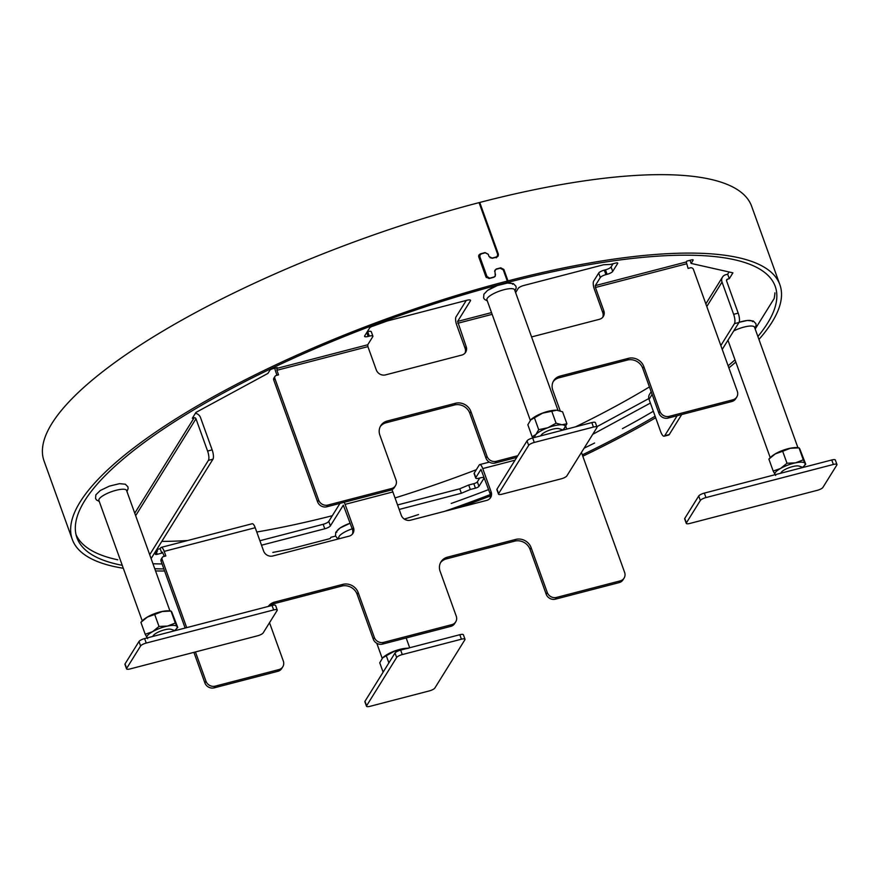 <?xml version="1.0" encoding="UTF-8"?>
<svg xmlns="http://www.w3.org/2000/svg" width="881" height="881" viewBox="0 0 881 881"><rect width="100%" height="100%" fill="white"/><g stroke="black" fill="none" stroke-linecap="round" stroke-linejoin="round"><path stroke-width="1.32" d="M530.318 420.336L486.929 299.837A14.713 3.953 -19.8 0 1 489.847 295.873A14.713 3.953 -19.8 0 1 504.692 289.541A14.713 3.953 -19.8 0 1 514.625 289.86L558.003 410.359M512.599 284.266A14.713 3.953 160.2 0 0 502.666 283.935A14.713 3.953 160.2 0 0 487.832 290.278M339.163 538.743L338.833 537.828A14.713 3.953 -19.8 0 1 352.202 528.82M338.943 538.798L337.049 537.917L335.507 535.89L335.771 532.267L340.121 527.961L350.186 523.215A14.713 3.953 160.2 0 0 336.817 532.223M802.778 467.514A17.224 17.224 0 0 0 798.516 465.994A9.889 2.665 160.2 0 0 792.482 466.622A9.889 2.665 160.2 0 0 781.436 472.15A17.224 17.224 0 0 0 780.621 473.273M686.277 523.402L684.658 518.92A4.945 1.333 -19.8 0 1 684.768 518.424L698.721 496.003A4.945 1.333 -19.8 0 1 704.337 493.096L831.752 459.981A4.945 1.333 -19.8 0 1 835.331 460.025L836.95 464.507A4.945 1.333 160.2 0 0 833.371 464.463L705.956 497.578A4.945 1.333 160.2 0 0 700.329 500.485L686.376 522.907A4.945 1.333 160.2 0 0 686.277 523.402A4.945 1.333 160.2 0 0 689.856 523.446L817.271 490.332A4.945 1.333 160.2 0 0 822.898 487.424L836.851 465.003A4.945 1.333 160.2 0 0 836.95 464.507M768.882 459.1L775.313 453.88A16.078 4.328 -19.8 0 0 770.743 457.184L768.882 459.1L773.188 471.06L775.654 475.476M802.492 467.37A16.078 4.328 160.2 0 0 803.879 466.148A16.078 4.328 160.2 0 0 804.981 463.329A16.078 4.328 160.2 0 0 795.598 462.833A16.078 4.328 160.2 0 0 780.555 468.45A16.078 4.328 160.2 0 0 775.831 471.908A16.078 4.328 160.2 0 0 774.895 474.573A16.078 4.328 160.2 0 0 774.994 474.727M782.68 451.27L790.356 448.264A16.078 4.328 -19.8 0 0 775.313 453.88L782.68 451.27L786.997 463.241L780.555 468.45L773.188 471.06M803.879 466.148L805.741 464.232L799.728 448.759L798.968 447.856L790.356 448.264A16.078 4.328 -19.8 0 1 797.217 447.647L799.023 447.845L803.274 459.816L795.598 462.833L786.997 463.241M805.741 464.232L803.274 459.816M122.25 565.327A370.956 99.751 -19.8 0 1 76.944 537.74A370.956 99.751 -19.8 0 1 506.223 282.801L507.302 281.072L503.26 269.872L500.166 268.22A375.901 101.084 160.2 0 0 496.146 269.289L494.88 270.28L495.298 276.094L493.955 277.24A375.901 101.084 -19.8 0 0 489.109 278.561L485.982 276.964L478.724 256.789L478.846 255.149L480.233 253.915L478.625 256.052M484.924 252.88L485.079 252.594A375.901 101.084 160.2 0 0 480.233 253.915M485.079 252.594L488.195 254.213L488.999 256.459L492.116 258.078A375.901 101.084 -19.8 0 1 496.135 257.021L497.358 256.096L497.611 254.18L479.055 202.63A375.901 101.084 -19.8 0 0 44.05 460.972L72.286 539.414A375.901 101.084 160.2 0 0 123.307 568.256M507.302 281.072A375.901 101.084 160.2 0 0 72.286 539.414M155.552 570.932A375.901 101.084 160.2 0 0 164.615 571.009M163.855 568.917A370.956 99.751 -19.8 0 1 154.748 568.719M497.413 256.778L497.347 256.107M478.967 257.45L480.046 254.939L479.848 256.734L486.951 276.458L486.389 277.548M757.891 336.509A370.956 99.751 -19.8 0 0 775.214 286.369A370.956 99.751 -19.8 0 0 506.916 282.625L506.707 282.03M735.007 359.833A370.956 99.751 -19.8 0 1 728.124 365.791M655.123 416.217A370.956 99.751 -19.8 0 1 582.308 454.86M490.332 494.549A370.956 99.751 -19.8 0 1 444.42 511.387M479.275 203.225L479.749 202.454A375.901 101.084 -19.8 0 1 751.636 206.253L779.872 284.695A375.901 101.084 160.2 0 0 507.985 280.896L503.877 269.465L500.771 267.824A375.901 101.084 -19.8 0 0 496.179 269.035L496.003 269.344M479.749 202.454L498.393 254.224L497.6 255.49M498.393 254.224L498.194 256.008L496.906 257.065A375.901 101.084 160.2 0 0 492.314 258.276L489.968 257.626M488.393 254.411L485.277 252.792A375.901 101.084 -19.8 0 0 481.356 253.86L480.046 254.939M479.176 258.056L479.848 256.734M486.951 276.458L489.924 278.341M493.834 277.273L493.999 276.986A375.901 101.084 160.2 0 0 490.067 278.055M493.999 276.986L495.265 275.984L495.496 274.134M494.593 271.37L496.179 269.035M459.585 507.445A375.901 101.084 160.2 0 0 490.486 495.926M582.793 456.204A375.901 101.084 160.2 0 0 655.673 417.737M728.873 367.884A375.901 101.084 160.2 0 0 735.811 362.047M758.948 339.438A375.901 101.084 160.2 0 0 779.872 284.695M506.916 282.625L507.985 280.896M503.392 270.236L503.877 269.465M562.838 430.115A17.224 17.224 0 0 0 558.576 428.607A9.889 2.665 160.2 0 0 549.502 430.17A9.889 2.665 160.2 0 0 541.496 434.751A9.889 2.665 160.2 0 0 541.297 435.038M498.503 494.131L496.884 489.649A4.945 1.333 -19.8 0 1 496.983 489.164L527.036 440.874A4.945 1.333 -19.8 0 1 532.664 437.967L591.823 422.583A4.945 1.333 -19.8 0 1 595.402 422.638L597.01 427.12A4.945 1.333 160.2 0 0 593.431 427.065L534.271 442.449A4.945 1.333 160.2 0 0 528.655 445.357L498.602 493.646A4.945 1.333 160.2 0 0 498.503 494.131A4.945 1.333 160.2 0 0 502.082 494.186L561.23 478.812A4.945 1.333 160.2 0 0 566.857 475.905L596.911 427.615A4.945 1.333 160.2 0 0 597.01 427.12M562.552 429.972A16.078 4.328 160.2 0 0 563.939 428.761L564.093 428.595A16.078 4.328 160.2 0 0 561.957 424.774A16.078 4.328 160.2 0 0 547.85 427.737A16.078 4.328 160.2 0 0 535.901 434.52A16.078 4.328 160.2 0 0 535.064 437.339M563.939 428.761L563.939 428.75A16.078 4.328 160.2 0 0 564.093 428.595L566.901 423.761L562.585 411.801L556.704 410.216A16.078 4.328 -19.8 0 1 557.277 410.26A16.078 4.328 -19.8 0 1 557.321 410.26M530.648 419.951L542.608 413.167A16.078 4.328 -19.8 0 0 530.803 419.785L530.803 419.797A16.078 4.328 -19.8 0 1 530.803 419.785L527.851 424.785L532.157 436.745L534.238 437.549M566.901 423.761L561.957 424.774L556.076 423.188L551.759 411.229L542.608 413.167A16.078 4.328 -19.8 0 1 556.704 410.216L557.31 410.26M551.759 411.229L556.704 410.216M534.393 417.715L538.698 429.686L535.901 434.52L532.157 436.745M556.076 423.188L547.85 427.737L538.698 429.686M479.738 478.009L477.337 481.863A3.095 0.826 160.2 0 1 473.824 483.68L468.703 485.013L470.322 489.495L461.369 493.272L399.17 509.438M490.001 498.404A7.422 6.762 31.9 0 0 490.067 493.613L480.982 469.386L475.828 477.579A4.945 1.333 160.2 0 0 475.718 478.075A4.945 1.333 160.2 0 0 479.297 478.13L480.442 477.832A4.945 1.333 -19.8 0 1 484.021 477.876A4.945 1.333 -19.8 0 1 483.922 478.372L478.956 486.345A3.095 0.826 -19.8 0 1 475.443 488.162L470.322 489.495M468.703 485.013L459.75 488.79L461.369 493.272M459.75 488.79L397.562 504.956M755.193 329.009L774.146 298.549A370.956 99.751 160.2 0 0 774.917 292.855M622.438 428.64A370.956 99.751 160.2 0 0 653.339 411.251M451.237 503.436A370.956 99.751 160.2 0 0 488.614 489.583M584.103 448.187A370.956 99.751 160.2 0 0 594.598 443.022M404.324 519.096A370.956 99.751 160.2 0 0 418.519 514.559M335.584 536.077L330.904 537.3L330.1 538.588L289.342 549.182A370.956 99.751 160.2 0 1 272.824 552.42M152.964 563.752A370.956 99.751 160.2 0 0 162.071 563.95M76.03 534.646A370.956 99.751 160.2 0 0 117.779 559.798M650.387 403.069L592.737 434.322M729.061 271.976L727.662 274.222L729.281 278.704L727.453 279.178A1.487 1.355 -148.1 0 0 726.572 280.874L738.19 313.151A7.422 2.302 75.4 0 1 739.005 322.457L722.233 349.416M729.281 278.704L732.926 272.846L691.111 263.419L693.105 260.203A2.478 0.661 -19.8 0 0 693.16 259.961A2.478 0.661 -19.8 0 0 691.365 259.939L686.817 261.117L686.277 261.976L688.083 268.408L690.363 267.813A2.478 2.258 31.9 0 1 693.446 269.465L737.309 391.296A7.422 6.762 31.9 0 1 736.78 396.99A7.422 6.762 31.9 0 1 732.904 399.798L669.197 416.35A7.422 6.762 31.9 0 1 659.946 411.405L658.878 413.134L642.734 368.302A12.367 11.277 31.9 0 0 627.327 360.054L559.072 377.795A12.367 11.277 31.9 0 0 553.18 381.638M515.605 292.591L518.226 288.384A4.945 1.333 -19.8 0 1 523.843 285.477L603.562 264.763L610.368 264.432L615.489 263.1A3.095 0.826 -19.8 0 1 617.724 263.133A3.095 0.826 -19.8 0 1 617.669 263.441L612.702 271.414A4.945 1.333 -19.8 0 1 607.075 274.321L605.941 274.619A4.945 1.333 160.2 0 0 600.313 277.526L595.27 285.631L595.435 287.492L603.826 310.806A7.422 6.762 -148.1 0 1 603.298 316.499A7.422 6.762 -148.1 0 1 599.421 319.296L531.573 336.938M470.443 300.806L457.613 321.411L466.17 346.585A7.422 6.762 -148.1 0 1 465.642 352.279A7.422 6.762 -148.1 0 1 461.765 355.076L385.548 374.888A7.422 6.762 -148.1 0 1 376.297 369.943L367.906 346.629L367.74 344.768L372.784 336.663A4.945 1.333 160.2 0 0 372.894 336.168A4.945 1.333 160.2 0 0 369.304 336.124L368.17 336.421A4.945 1.333 -19.8 0 1 364.591 336.366A4.945 1.333 -19.8 0 1 364.69 335.881L369.657 327.897A3.095 0.826 -19.8 0 1 373.17 326.08L387.244 320.981L466.963 300.256A4.945 1.333 -19.8 0 1 470.542 300.311A4.945 1.333 -19.8 0 1 470.443 300.806L470.146 299.992M274.971 376.385A2.478 2.258 31.9 0 0 274.795 378.279L318.658 500.111A7.422 6.762 31.9 0 0 327.908 505.055L391.616 488.503A7.422 6.762 31.9 0 0 395.492 485.695L394.413 487.424A7.422 6.762 -148.1 0 1 390.536 490.221L326.829 506.784A7.422 6.762 -148.1 0 1 317.578 501.829L273.727 379.997A2.478 2.258 -148.1 0 1 273.903 378.103L274.971 376.385A2.478 2.258 31.9 0 1 276.26 375.449L278.539 374.854L276.898 370.284L277.273 367.564L272.714 368.743A2.478 0.661 -19.8 0 0 269.905 370.196L267.912 373.412L195.956 412.407L192.311 418.266L194.128 417.792A1.487 1.355 -148.1 0 1 195.978 418.783L207.597 451.061A7.422 2.302 -104.6 0 1 208.412 460.367L149.704 554.7M157.016 549.469L160.177 548.654L161.796 553.136L157.247 554.314A2.478 0.661 -19.8 0 1 155.452 554.292A2.478 0.661 -19.8 0 1 155.508 554.039L157.501 550.834L156.124 550.526M161.796 553.136L162.445 552.178L164.306 556.34M352.345 534.172A7.422 6.762 31.9 0 0 352.411 529.393L343.326 505.165L330.386 525.869A4.945 1.333 -19.8 0 1 324.77 528.776L261.514 545.207M391.88 489.726A6.431 1.993 75.4 0 1 392.871 491.939L401.262 515.242A7.422 6.762 -148.1 0 0 410.513 520.197L486.73 500.386A7.422 6.762 -148.1 0 0 490.607 497.578A7.422 6.762 -148.1 0 0 491.135 491.884L482.744 468.582A6.431 1.993 -104.6 0 0 479.738 464.595A6.431 1.993 -104.6 0 0 479.253 464.992L474.209 473.097A4.945 1.333 -19.8 0 0 474.11 473.593L475.718 478.075M339.989 503.359L328.778 521.387A4.945 1.333 160.2 0 1 323.151 524.294L259.906 540.725M160.177 548.654L160.716 547.784A6.431 1.993 -104.6 0 1 161.201 547.387L252.208 523.732A6.431 1.993 75.4 0 1 255.215 527.719L263.606 551.021A7.422 6.762 -148.1 0 0 272.857 555.977L349.074 536.166A7.422 6.762 -148.1 0 0 352.962 533.357A7.422 6.762 -148.1 0 0 353.479 527.664L352.411 529.393M367.256 331.752L367.696 331.641A4.945 1.333 -19.8 0 1 371.275 331.685L372.894 336.168M466.258 300.443L456.006 316.929A6.431 1.993 -104.6 0 0 456.71 325.001L465.102 348.303A7.422 6.762 31.9 0 1 465.036 353.094M613.077 263.727L611.084 266.932A4.945 1.333 160.2 0 1 605.467 269.839L604.322 270.137A4.945 1.333 -19.8 0 0 598.706 273.044L593.662 281.149A6.431 1.993 -104.6 0 0 594.356 289.221L602.747 312.524A7.422 6.762 31.9 0 1 602.692 317.314M727.662 274.222L725.845 274.696A6.431 5.859 31.9 0 0 722.486 277.13A6.431 5.859 31.9 0 0 722.024 282.063L733.642 314.33A7.422 2.302 -104.6 0 1 734.457 323.646L720.834 345.539M596.866 426.723L648.823 398.564M185.142 628.043L161.036 561.087A2.478 2.258 -148.1 0 1 161.212 559.193L162.28 557.464A2.478 2.258 31.9 0 0 162.115 559.358L186.695 627.635M195.439 651.951L205.967 681.189A7.422 6.762 31.9 0 0 215.217 686.145L278.925 669.582A7.422 6.762 31.9 0 0 282.801 666.785L281.733 668.503A7.422 6.762 -148.1 0 1 277.856 671.311L214.149 687.863A7.422 6.762 -148.1 0 1 204.899 682.918L193.897 652.347M268.298 606.425A12.367 11.277 -148.1 0 1 274.531 602.108L342.797 584.367A12.367 11.277 -148.1 0 1 358.204 592.616L374.337 637.437A7.422 6.762 31.9 0 0 383.587 642.381L451.843 624.64A7.422 6.762 31.9 0 0 455.73 621.843L454.651 623.561A7.422 6.762 -148.1 0 1 450.775 626.369L382.519 644.11A7.422 6.762 -148.1 0 1 373.269 639.154L357.135 594.334A12.367 11.277 31.9 0 0 341.718 586.085L273.462 603.826A12.367 11.277 31.9 0 0 268.859 606.282M455.73 621.843A7.422 6.762 31.9 0 0 456.248 616.149L440.115 571.317A12.367 11.277 -148.1 0 1 440.996 561.836A12.367 11.277 -148.1 0 1 447.46 557.155L515.715 539.414A12.367 11.277 -148.1 0 1 531.122 547.663L547.266 592.495A7.422 6.762 31.9 0 0 556.506 597.439L620.213 580.876A7.422 6.762 31.9 0 0 624.1 578.079L623.021 579.797A7.422 6.762 -148.1 0 1 619.145 582.605L555.437 599.168A7.422 6.762 -148.1 0 1 546.187 594.212L530.054 549.392A12.367 11.277 31.9 0 0 514.647 541.143L446.381 558.884A12.367 11.277 31.9 0 0 440.5 562.717M581.449 452.46L624.618 572.386A7.422 6.762 31.9 0 1 624.1 578.079M282.801 666.785A7.422 6.762 31.9 0 0 283.33 661.091L269.52 622.713M161.201 547.387A6.431 1.993 -104.6 0 1 164.207 551.374L165.859 555.944L163.58 556.528A2.478 2.258 31.9 0 0 162.28 557.464M344.174 502.28A6.431 1.993 -104.6 0 1 345.099 504.361L353.479 527.664M156.928 549.237L157.501 550.834M195.439 413.255A6.431 5.859 31.9 0 1 200.527 417.605L212.145 449.872A7.422 2.302 75.4 0 1 212.96 459.188L151.103 558.587M274.861 368.192A6.431 1.993 -104.6 0 0 275.819 372.013L276.986 375.262M560.239 410.909L552.805 390.239A12.367 11.277 -148.1 0 1 553.675 380.746A12.367 11.277 -148.1 0 1 560.14 376.077L628.406 358.336A12.367 11.277 -148.1 0 1 643.813 366.584L659.946 411.405M566.791 429.091L565.756 426.217M517.808 455.697L496.278 461.303A7.422 6.762 31.9 0 1 487.028 456.347L485.949 458.076L469.815 413.255A12.367 11.277 31.9 0 0 454.409 405.007L386.153 422.748A12.367 11.277 31.9 0 0 380.262 426.58M395.492 485.695A7.422 6.762 31.9 0 0 396.021 480.002L379.876 435.181A12.367 11.277 -148.1 0 1 380.757 425.688A12.367 11.277 -148.1 0 1 387.222 421.019L455.477 403.278A12.367 11.277 -148.1 0 1 470.895 411.526L487.028 456.347M516.74 457.426L495.199 463.021A7.422 6.762 -148.1 0 1 485.949 458.076M736.78 396.99L735.712 398.719A7.422 6.762 -148.1 0 1 731.825 401.516L668.117 418.079A7.422 6.762 -148.1 0 1 658.878 413.134M689.988 260.291L691.111 263.419M677.148 415.733L664.692 435.743A7.422 2.302 -104.6 0 1 664.142 436.205L668.69 435.016A7.422 2.302 75.4 0 0 669.252 434.564L664.692 435.743M651.169 391.726L649.506 394.402A6.431 5.859 -148.1 0 0 649.044 399.335L660.662 431.613A7.422 2.302 -104.6 0 0 664.142 436.205M681.696 414.544L669.252 434.564M366.496 706.265L364.877 701.783A4.945 1.333 -19.8 0 1 364.987 701.287L395.029 652.997A4.945 1.333 -19.8 0 1 400.657 650.09L459.816 634.716A4.945 1.333 -19.8 0 1 463.395 634.76L465.014 639.243A4.945 1.333 160.2 0 0 461.424 639.199L402.276 654.572A4.945 1.333 160.2 0 0 396.648 657.479L366.595 705.769A4.945 1.333 160.2 0 0 366.496 706.265A4.945 1.333 160.2 0 0 370.075 706.309L429.234 690.935A4.945 1.333 160.2 0 0 434.862 688.028L464.904 639.738A4.945 1.333 160.2 0 0 465.014 639.243M388.873 662.897L386.296 655.717L394.512 651.169L403.696 649.308M403.663 649.22L408.608 648.207M382.684 657.81A16.078 4.328 -19.8 0 1 382.706 657.788A16.078 4.328 -19.8 0 1 394.512 651.169A16.078 4.328 -19.8 0 1 407.969 648.185M383.114 672.148L379.744 662.776L382.695 657.788M382.552 657.942L386.296 655.717M733.741 330.926A14.713 3.953 -19.8 0 1 754.554 327.258L797.933 447.724M752.539 321.653A14.713 3.953 160.2 0 0 739.082 322.325L747.286 320.475L753.299 320.992L755.887 323.635L756.118 325.353L754.929 328.294M174.801 630.73A17.224 17.224 0 0 0 170.54 629.21A9.889 2.665 160.2 0 0 164.505 629.838A9.889 2.665 160.2 0 0 153.459 635.366A17.224 17.224 0 0 0 152.644 636.489M257.549 635.807A4.945 1.333 160.2 0 0 263.177 632.899L277.13 610.478A4.945 1.333 160.2 0 0 277.229 609.982A4.945 1.333 160.2 0 0 273.65 609.938L146.235 643.053A4.945 1.333 160.2 0 0 140.608 645.96L126.655 668.382A4.945 1.333 160.2 0 0 126.556 668.877A4.945 1.333 160.2 0 0 130.135 668.921L257.549 635.807M126.556 668.877L124.948 664.395A4.945 1.333 -19.8 0 1 125.047 663.9L139 641.478A4.945 1.333 -19.8 0 1 144.616 638.571L272.042 605.456A4.945 1.333 -19.8 0 1 275.621 605.5L277.229 609.982M177.764 627.448L175.297 623.032L171.046 611.062L169.24 610.863A16.078 4.328 -19.8 0 0 162.379 611.48L170.991 611.073L171.751 611.976L177.764 627.448L175.903 629.364A16.078 4.328 160.2 0 0 176.057 629.199A16.078 4.328 160.2 0 0 177.004 626.545A16.078 4.328 160.2 0 0 167.621 626.05A16.078 4.328 160.2 0 0 152.578 631.666A16.078 4.328 160.2 0 0 146.907 637.789A16.078 4.328 160.2 0 0 147.017 637.943M175.297 623.032L167.621 626.05L159.021 626.457L154.704 614.486L162.379 611.48A16.078 4.328 -19.8 0 0 147.336 617.096L154.704 614.486M174.515 630.587A16.078 4.328 160.2 0 0 175.903 629.364M140.905 622.316L142.766 620.4A16.078 4.328 -19.8 0 1 147.336 617.096L140.905 622.316L145.211 634.276L147.678 638.692M159.021 626.457L152.578 631.666L145.211 634.276M142.259 620.907L98.892 500.441A14.713 3.953 -19.8 0 1 115.114 490.541A14.713 3.953 -19.8 0 1 126.578 490.475L169.956 610.94M575.59 426.811A365.263 98.232 160.2 0 0 649.44 386.913M395.029 497.941A365.263 98.232 160.2 0 0 451.931 478.79A365.263 98.232 160.2 0 0 476.324 469.716M256.767 532.025A365.263 98.232 160.2 0 0 332.291 515.726M161.807 541.386A365.263 98.232 160.2 0 0 187.62 540.527M552.861 410.436A14.713 3.953 160.2 0 0 534.327 417.109M404.753 648.438A14.713 3.953 160.2 0 0 386.23 655.101M705.956 497.578L704.337 493.096M698.721 496.003L700.329 500.485M831.752 459.981L833.371 464.463M686.376 522.907L684.768 518.424M498.602 493.646L496.983 489.164M534.271 442.449L532.664 437.967M591.823 422.583L593.431 427.065M527.036 440.874L528.655 445.357M473.824 483.68L475.443 488.162M726.517 280.687L727.453 279.178M686.277 261.976L595.27 285.631M491.532 312.601L457.613 321.411M367.74 344.768L276.733 368.423M194.128 417.792L134.76 513.194M482.744 468.582L515.011 460.19M475.828 477.579L474.209 473.097M483.625 477.568L483.922 478.372M478.956 486.345L477.337 481.863M491.135 491.884L490.067 493.613M164.207 551.374L255.215 527.719M345.099 504.361L392.871 491.939M620.213 580.876L619.145 582.605M555.437 599.168L556.506 597.439M547.266 592.495L546.187 594.212M530.054 549.392L531.122 547.663M515.715 539.414L514.647 541.143M446.381 558.884L447.46 557.155M451.843 624.64L450.775 626.369M382.519 644.11L383.587 642.381M374.337 637.437L373.269 639.154M357.135 594.334L358.204 592.616M342.797 584.367L341.718 586.085M273.462 603.826L274.531 602.108M278.925 669.582L277.856 671.311M214.149 687.863L215.217 686.145M205.967 681.189L204.899 682.918M161.036 561.087L162.115 559.358M157.247 554.314L156.543 552.376M212.145 449.872L207.597 451.061M135.663 515.704L195.978 418.783M208.412 460.367L212.96 459.188M276.898 370.284L367.906 346.629M457.779 323.272L492.16 314.341M595.435 287.492L686.442 263.837M318.658 500.111L317.578 501.829M273.727 379.997L274.795 378.279M326.829 506.784L327.908 505.055M391.616 488.503L390.536 490.221M386.153 422.748L387.222 421.019M455.477 403.278L454.409 405.007M469.815 413.255L470.895 411.526M495.199 463.021L496.278 461.303M559.072 377.795L560.14 376.077M628.406 358.336L627.327 360.054M642.734 368.302L643.813 366.584M668.117 418.079L669.197 416.35M732.904 399.798L731.825 401.516M738.19 313.151L733.642 314.33M649.044 399.335L652.127 394.391M706.793 306.544L722.024 282.063M734.457 323.646L739.005 322.457M603.826 310.806L602.747 312.524M466.17 346.585L465.102 348.303M367.696 331.641L369.304 336.124M368.17 336.421L366.771 332.533M612.702 271.414L611.084 266.932M605.467 269.839L607.075 274.321M605.941 274.619L604.322 270.137M598.706 273.044L600.313 277.526M330.386 525.869L328.778 521.387M323.151 524.294L324.77 528.776M459.816 634.716L461.424 639.199M395.029 652.997L396.648 657.479M366.595 705.769L364.987 701.287M402.276 654.572L400.657 650.09M792.79 447.834A14.713 3.953 160.2 0 0 775.192 453.913A14.713 3.953 160.2 0 0 774.267 454.497M272.042 605.456L273.65 609.938M146.235 643.053L144.616 638.571M126.655 668.382L125.047 663.9M139 641.478L140.608 645.96M164.813 611.051A14.713 3.953 160.2 0 0 158.932 612.24A14.713 3.953 160.2 0 0 146.29 617.713M487.303 300.873L484.517 299.364L483.603 297.899L483.9 294.21L487.512 290.444L497.336 285.554L507.368 283.076L513.37 283.605L515.925 286.204L516.178 287.966L514.989 290.895M406.163 637.965L409.676 647.744M376.804 643.295L382.211 658.327M497.358 256.096L496.289 257.825M495.265 275.984L494.935 276.579M541.496 434.751A17.224 17.224 0 0 0 540.681 435.875M479.738 464.595L489.318 462.107M705.835 303.879L722.486 277.13M727.948 340.22L770.236 457.691M99.267 501.476L96.458 499.945L95.555 498.47L95.853 494.847L100.258 490.519L109.398 486.125L119.53 483.669L125.333 484.209L127.888 486.808L128.141 488.581L126.952 491.51"/></g></svg>
